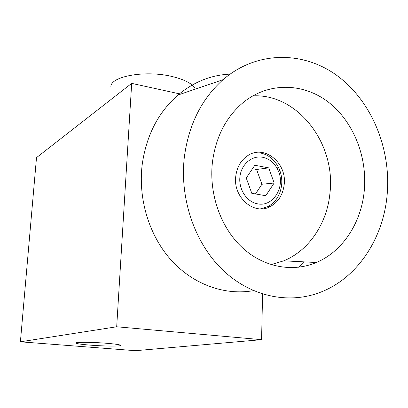 <?xml version="1.0" encoding="UTF-8"?>
<svg xmlns="http://www.w3.org/2000/svg" width="408" height="408" viewBox="0 0 408 408"><rect width="100%" height="100%" fill="white"/><g stroke="black" fill="none" stroke-linecap="round" stroke-linejoin="round"><path stroke-width="0.61" d="M106.661 343.276C114.985 343.975 119.646 344.643 120.641 345.28C122.288 346.418 104.734 346.31 90.367 345.148C81.809 344.454 76.995 343.771 75.919 343.092C74.22 341.986 92.009 342.062 106.661 343.276M230.071 74.118C211.013 74.985 193.657 81.952 177.995 95.023C158.115 112.481 146.161 135.823 142.137 165.041C138.021 199.66 149.512 236.334 171.651 260.646C193.897 284.891 225.129 295.662 253.501 290.644M387.146 194.764C391.257 149.522 372.198 102.138 338.191 76.434C304.266 50.827 257.014 50.322 223.084 79.667C201.578 98.858 188.659 124.71 184.329 157.218C179.525 198.885 194.835 243.107 222.559 269.815C250.385 296.494 287.956 304.327 319.306 292.679C356.883 278.929 383.347 238.864 387.146 194.764M212.405 162.415C208.865 194.05 220.748 227.552 242.123 247.483C263.558 267.378 292.51 272.615 316.333 262.507C342.771 251.456 361.427 222.513 364.288 190.531C367.44 156.907 353.461 121.65 328.588 102.286C303.746 82.992 269.413 81.835 244.101 101.791C226.384 116.306 215.822 136.512 212.405 162.415M271.019 264.619L283.784 260.819C309.152 250.456 327.16 223.201 329.965 193.05C335.993 143.907 297.932 93.452 252.807 95.875M254.526 152.791L260.829 153.066C268.311 154.739 274.089 159.309 278.174 166.765L279.715 170.207C281.495 175.001 282.137 179.948 281.627 185.054C280.342 194.937 275.834 202.093 268.107 206.514L260.579 208.83M235.788 176.113C232.713 197.498 254.48 215.939 270.591 206.377C278.348 201.934 282.871 194.744 284.157 184.809C287.298 163.001 264.18 144.065 247.605 155.734C240.924 160.288 236.987 167.081 235.788 176.113M262.788 157.294C269.05 158.681 273.901 162.501 277.328 168.759L278.623 171.641C285.248 187.456 272.886 206.989 257.815 203.867C246.973 202.19 238.461 189.465 239.924 176.853C241.225 164.215 252.073 155.101 262.788 157.294M298.59 267.25L303.771 261.854M255.484 193.943L261.926 184.253L274.156 183.014L265.781 195.713L251.787 193.31L246.238 177.99L254.806 165.255L268.734 167.877L274.156 183.014M252.476 168.718L256.601 169.483L261.926 184.253M256.601 169.483L268.734 167.877M261.579 339.675L135.441 350.691L20.4 341.807L116.693 326.772L261.579 339.675L262.584 294.015M264.481 208.014L264.471 208.493M20.4 341.807L36.501 157.626L131.682 83.365L180.683 94.105M131.682 83.365L116.693 326.772M111.114 87.965C107.656 77.025 143.968 69.61 172.084 76.5C185.15 79.688 192.897 83.89 195.335 89.117M177.995 95.023L223.084 79.667M283.784 260.819L316.333 262.507M268.107 206.514L270.591 206.377M277.328 168.759L278.174 166.765M278.623 171.641L279.715 170.207"/></g></svg>
